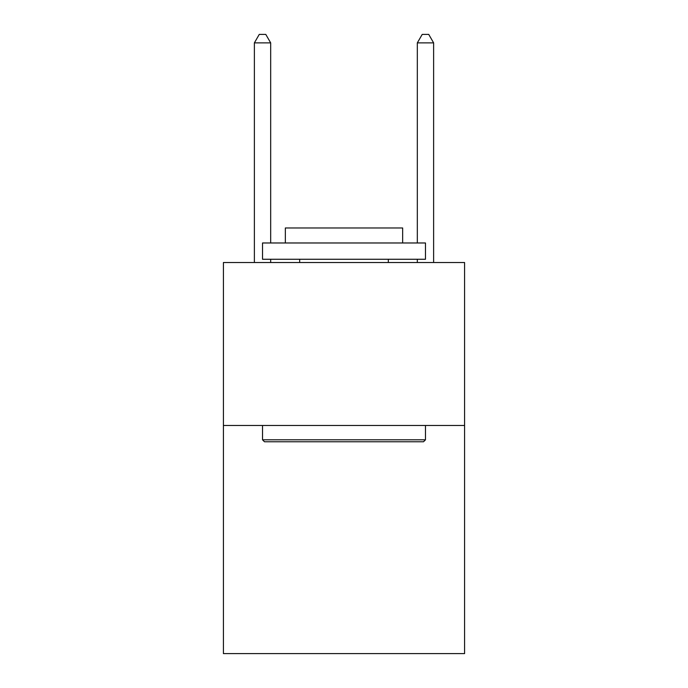 <?xml version="1.0" encoding="UTF-8"?>
<svg xmlns="http://www.w3.org/2000/svg" width="688" height="688" viewBox="0 0 688 688"><rect width="100%" height="100%" fill="white"/><g stroke="black" fill="none" stroke-linecap="round" stroke-linejoin="round"><path stroke-width="1.03" d="M464.581 425.476L464.581 653.6L223.419 653.6L223.419 262.524L464.581 262.524L464.581 425.476L223.419 425.476M264.484 441.765L262.524 439.813L425.476 439.813L423.516 441.765L264.484 441.765M425.476 242.976L425.476 259.264L262.524 259.264L262.524 242.976L425.476 242.976M285.339 242.976L285.339 227.977L402.661 227.977L402.661 242.976M425.476 425.476L425.476 439.813M262.524 425.476L262.524 439.813M388.324 259.264L388.324 262.524M299.676 259.264L299.676 262.524M270.676 242.976L270.676 42.871L254.379 42.871L254.379 262.524M270.676 259.264L270.676 262.524M254.379 42.871L259.264 34.4L265.783 34.4L270.676 42.871M433.621 262.524L433.621 42.871L417.324 42.871L417.324 242.976M417.324 262.524L417.324 259.264M417.324 42.871L422.217 34.4L428.736 34.4L433.621 42.871"/></g></svg>
